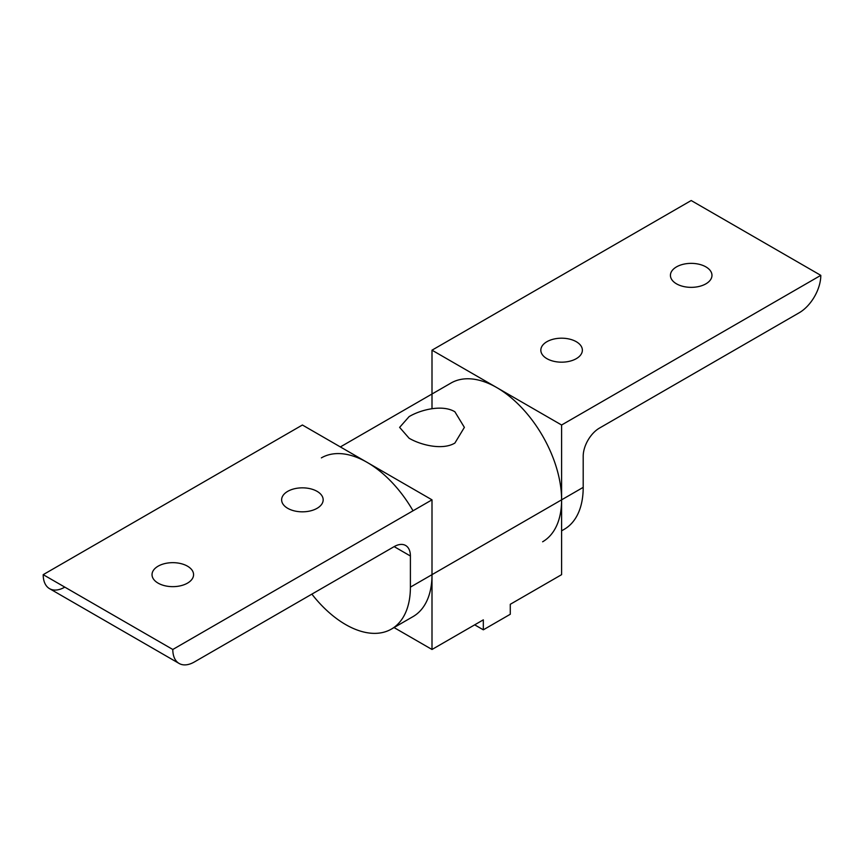<?xml version="1.0" encoding="UTF-8"?>
<svg xmlns="http://www.w3.org/2000/svg" width="864" height="864" viewBox="0 0 864 864"><rect width="100%" height="100%" fill="white"/><g stroke="black" fill="none" stroke-linecap="round" stroke-linejoin="round"><path stroke-width="1.3" d="M564.224 529.319L561.6 530.831L564.224 529.319A91.638 52.909 -120 0 0 583.2 487.361L583.2 456.235A22.972 13.262 120 0 1 587.963 440.23A22.972 13.262 120 0 1 599.443 428.101L799.2 312.768A30.542 17.636 -60 0 0 814.471 296.654A30.542 17.636 -60 0 0 820.8 275.357L691.2 200.534L432 350.179L432 408.683M676.512 266.879A20.768 11.988 180 0 1 699.149 264.276A20.768 11.988 180 0 1 711.968 275.357A20.768 11.988 180 0 1 705.888 283.846A20.768 11.988 180 0 1 683.251 286.438A20.768 11.988 180 0 1 670.432 275.357A20.768 11.988 180 0 1 676.512 266.879M546.912 341.701A20.768 11.988 180 0 1 569.549 339.109A20.768 11.988 180 0 1 582.368 350.179A20.768 11.988 180 0 1 576.288 358.668A20.768 11.988 180 0 1 553.651 361.26A20.768 11.988 180 0 1 540.832 350.179A20.768 11.988 180 0 1 546.912 341.701M542.624 541.782A91.638 52.909 -120 0 0 561.6 499.835L561.6 425.012L820.8 275.357M561.6 425.012L432 350.179M450.976 383.054L340.362 446.926L450.976 383.054A91.638 52.909 -120 0 1 521.597 407.614A91.638 52.909 -120 0 1 561.6 499.835L583.2 487.361M413.024 510.786A91.638 52.909 -120 0 0 321.376 457.877M454.896 411.793L464.378 427.378L454.896 443.048C442.832 450.371 421.189 445.316 409.104 438.232L399.622 427.378L409.104 416.621C421.168 409.439 442.811 404.374 454.896 411.793M474.682 624.845L483.322 629.824L510.278 614.261L510.278 604.292L561.6 574.657L561.6 499.835L432 574.657L432 499.835L172.8 649.48A30.542 17.636 120 0 0 179.129 663.466L49.529 588.643A30.542 17.636 -60 0 1 43.2 574.657L172.8 649.48M394.038 627.566L432 649.48L483.322 619.855L483.322 629.824M432 649.48L432 574.657L410.4 587.131L410.4 556.006L394.157 546.62A22.972 13.262 -60 0 1 405.637 545.486L405.637 545.486A22.972 13.262 -60 0 1 410.4 556.006M311.872 594.13A91.638 52.909 -120 0 0 391.424 629.078L413.024 616.604L391.424 629.078A91.638 52.909 -120 0 0 410.4 587.131M413.024 616.604A91.638 52.909 -120 0 0 432 574.657M187.488 583.135A20.768 11.988 0 0 0 193.568 574.657A20.768 11.988 0 0 0 180.749 563.576A20.768 11.988 0 0 0 158.112 566.179A20.768 11.988 0 0 0 152.032 574.657A20.768 11.988 0 0 0 164.851 585.738A20.768 11.988 0 0 0 187.488 583.135M317.088 508.313A20.768 11.988 0 0 0 323.168 499.835A20.768 11.988 0 0 0 310.349 488.754A20.768 11.988 0 0 0 287.712 491.357A20.768 11.988 0 0 0 281.632 499.835A20.768 11.988 0 0 0 294.451 510.916A20.768 11.988 0 0 0 317.088 508.313M394.157 546.62L194.4 661.954A30.542 17.636 120 0 1 179.129 663.466L49.529 588.643A30.542 17.636 -60 0 0 64.8 587.131M432 499.835L302.4 425.012L43.2 574.657"/></g></svg>
